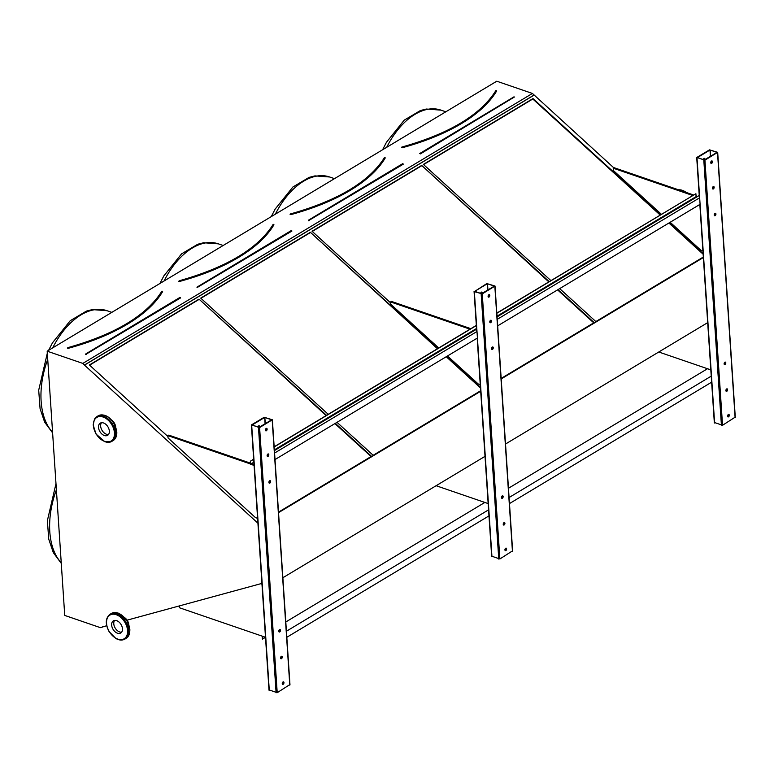 <?xml version="1.0" encoding="UTF-8"?>
<svg xmlns="http://www.w3.org/2000/svg" width="774" height="774" viewBox="0 0 774 774"><rect width="100%" height="100%" fill="white"/><g stroke="black" fill="none" stroke-linecap="round" stroke-linejoin="round"><path stroke-width="1.16" d="M106.706 625.721L100.388 627.656L64.735 615.417L47.185 351.183L496.753 81.212L532.415 93.441L613.84 167.852M258.922 425.777A1.316 0.784 -71.1 0 1 258.884 427.403L252.063 425.042L264.669 417.447L271.713 419.808L258.913 427.412M251.589 424.82L264.166 417.273L272.371 419.76L259.6 427.567L251.589 424.82M278.534 512.649L480.702 391.247M282.858 577.743L485.027 456.341M501.194 378.941L703.363 257.539M505.519 444.024L707.688 322.632M704.243 158.36A1.316 0.784 -71.1 0 1 704.205 159.986M696.919 157.403L709.497 149.856L717.692 152.343L704.93 160.15L696.919 157.403M67.793 347.7L67.435 348.252L68.006 348A175.746 81.541 176.2 0 0 162.347 291.343L161.843 291.305A175.224 81.289 176.2 0 1 145.386 310.422M326.135 415.58L199.015 299.132L89.387 364.97L167.977 436.584M198.821 299.567L89.6 365.154M278.505 512.136L371.481 456.302L335.326 423.339M326.541 415.338L199.015 299.132M371.075 456.544L334.91 423.591M179.123 280.846L178.765 281.397L179.345 281.146A175.746 81.541 176.2 0 0 273.677 224.489L273.174 224.45A175.224 81.289 176.2 0 1 256.716 243.568M437.465 348.726L310.355 232.277L200.718 298.106L328.234 414.313M337.019 422.323L373.184 455.276L480.664 390.735M310.151 232.713L200.93 298.3M480.441 387.271L446.656 356.485M437.871 348.484L310.355 232.277M480.48 387.929L446.25 356.737M290.453 213.992L290.105 214.543L290.676 214.292A175.746 81.541 176.2 0 0 385.007 157.635L384.504 157.596A175.224 81.289 176.2 0 1 368.047 176.714M548.795 281.871L421.685 165.423L312.048 231.252L390.638 302.876M421.482 165.859L312.261 231.445M501.165 378.428L594.151 322.584L557.986 289.631M549.201 281.63L421.685 165.423M593.735 322.835L557.58 289.873M47.185 351.183L82.837 363.412L532.415 93.441M101.965 627.221L102.603 626.843M261.922 583.403L127.1 620.158M278.524 512.514L480.693 391.112M501.184 378.805L703.353 257.403M660.532 214.775L533.015 98.569L423.378 164.398L550.904 280.604M559.679 288.615L595.845 321.568L703.334 257.026M703.102 253.562L669.317 222.777M82.837 363.412L84.482 365.115L534.05 95.144M84.482 365.115L257.916 523.176M84.55 364.97L534.118 94.999M660.125 215.017L532.812 99.004L423.591 164.591M703.14 254.22L668.91 223.018M401.638 147.37L402.132 147.766A176.017 81.657 176.2 0 0 496.608 91.032L495.834 90.742A175.224 81.289 176.2 0 1 479.377 109.86M735.077 417.225L722.539 425.274L714.528 422.527M727.821 415.135L728.76 415.454M704.243 159.995L697.384 157.615L710 150.021L717.034 152.381L704.243 159.995M714.15 187.26A1.316 0.784 108.9 0 0 713.725 186.524A1.316 0.784 108.9 0 0 712.564 187.521A1.316 0.784 108.9 0 0 712.873 189.02A1.316 0.784 108.9 0 0 713.763 188.566A1.316 0.784 108.9 0 0 714.15 187.26M725.886 390.609A1.316 0.784 108.9 0 0 726.312 391.344A1.316 0.784 108.9 0 0 727.483 390.348A1.316 0.784 108.9 0 0 727.163 388.858A1.316 0.784 108.9 0 0 726.283 389.303A1.316 0.784 108.9 0 0 725.886 390.609M715.931 214.001A1.316 0.784 108.9 0 0 715.505 213.276A1.316 0.784 108.9 0 0 714.334 214.263A1.316 0.784 108.9 0 0 714.654 215.762A1.316 0.784 108.9 0 0 715.534 215.317A1.316 0.784 108.9 0 0 715.931 214.001M724.116 363.867A1.316 0.784 108.9 0 0 724.532 364.602A1.316 0.784 108.9 0 0 725.702 363.606A1.316 0.784 108.9 0 0 725.393 362.106A1.316 0.784 108.9 0 0 724.503 362.561A1.316 0.784 108.9 0 0 724.116 363.867M712.448 161.679A1.316 0.784 108.9 0 0 712.032 160.944A1.316 0.784 108.9 0 0 710.861 161.94A1.316 0.784 108.9 0 0 711.171 163.43A1.316 0.784 108.9 0 0 712.061 162.985A1.316 0.784 108.9 0 0 712.448 161.679M727.589 416.189A1.316 0.784 108.9 0 0 728.015 416.925A1.316 0.784 108.9 0 0 729.176 415.938A1.316 0.784 108.9 0 0 728.866 414.438A1.316 0.784 108.9 0 0 727.976 414.883A1.316 0.784 108.9 0 0 727.589 416.189M704.882 159.705A1.316 0.784 108.9 0 0 704.524 158.37A1.316 0.784 108.9 0 0 703.276 159.667M713.454 186.515A1.316 0.784 -71.1 0 1 713.647 187.085A1.316 0.784 -71.1 0 1 712.651 188.856M726.892 388.838A1.316 0.784 -71.1 0 1 727.086 389.419A1.316 0.784 -71.1 0 1 726.089 391.18M715.224 213.256A1.316 0.784 -71.1 0 1 715.428 213.837A1.316 0.784 -71.1 0 1 714.421 215.598M725.112 362.097A1.316 0.784 -71.1 0 1 725.315 362.677A1.316 0.784 -71.1 0 1 724.309 364.438M711.751 160.934A1.316 0.784 -71.1 0 1 711.954 161.505A1.316 0.784 -71.1 0 1 710.948 163.275M728.586 414.419A1.316 0.784 -71.1 0 1 728.789 414.999A1.316 0.784 -71.1 0 1 727.783 416.77M702.927 250.931L700.818 250.205L670.158 222.273M661.373 214.263L613.395 170.541L613.24 168.21L692.682 195.464M693.533 194.961L614.092 167.697L613.24 168.21M496.84 313.267L695.894 193.732L696.087 196.635L696.871 196.906L696.087 196.635L497.024 316.169M696.029 195.812L697.722 196.393M508.46 488.259L707.513 368.734L710.822 369.866L658.771 352.006M512.417 550.933L499.869 558.983L491.867 556.235M505.161 548.843L506.099 549.163M474.346 291.624L486.836 283.565L495.031 286.051L482.26 293.859L474.346 291.624L491.954 556.748M481.583 293.704L474.723 291.334L487.33 283.729L494.373 286.09L481.583 293.704M481.583 292.069A1.316 0.784 -71.1 0 1 481.544 293.694M491.49 320.968A1.316 0.784 108.9 0 0 491.064 320.233A1.316 0.784 108.9 0 0 489.903 321.229A1.316 0.784 108.9 0 0 490.213 322.729A1.316 0.784 108.9 0 0 491.093 322.274A1.316 0.784 108.9 0 0 491.49 320.968M503.226 524.317A1.316 0.784 108.9 0 0 503.651 525.053A1.316 0.784 108.9 0 0 504.812 524.066A1.316 0.784 108.9 0 0 504.503 522.566A1.316 0.784 108.9 0 0 503.613 523.011A1.316 0.784 108.9 0 0 503.226 524.317M493.261 347.719A1.316 0.784 108.9 0 0 492.844 346.984A1.316 0.784 108.9 0 0 491.674 347.971A1.316 0.784 108.9 0 0 491.983 349.471A1.316 0.784 108.9 0 0 492.874 349.026A1.316 0.784 108.9 0 0 493.261 347.719M501.446 497.576A1.316 0.784 108.9 0 0 501.871 498.311A1.316 0.784 108.9 0 0 503.042 497.314A1.316 0.784 108.9 0 0 502.723 495.824A1.316 0.784 108.9 0 0 501.842 496.269A1.316 0.784 108.9 0 0 501.446 497.576M489.787 295.387A1.316 0.784 108.9 0 0 489.362 294.652A1.316 0.784 108.9 0 0 488.201 295.649A1.316 0.784 108.9 0 0 488.51 297.148A1.316 0.784 108.9 0 0 489.4 296.694A1.316 0.784 108.9 0 0 489.787 295.387M504.929 549.898A1.316 0.784 108.9 0 0 505.345 550.633A1.316 0.784 108.9 0 0 506.515 549.646A1.316 0.784 108.9 0 0 506.206 548.147A1.316 0.784 108.9 0 0 505.316 548.592A1.316 0.784 108.9 0 0 504.929 549.898M482.221 293.414A1.316 0.784 108.9 0 0 481.854 292.079A1.316 0.784 108.9 0 0 480.606 293.375M490.793 320.223A1.316 0.784 -71.1 0 1 490.987 320.804A1.316 0.784 -71.1 0 1 489.99 322.565M504.232 522.556A1.316 0.784 -71.1 0 1 504.425 523.127A1.316 0.784 -71.1 0 1 503.429 524.898M492.564 346.965A1.316 0.784 -71.1 0 1 492.767 347.545A1.316 0.784 -71.1 0 1 491.761 349.306M502.452 495.805A1.316 0.784 -71.1 0 1 502.645 496.386A1.316 0.784 -71.1 0 1 501.649 498.146M489.091 294.642A1.316 0.784 -71.1 0 1 489.284 295.213A1.316 0.784 -71.1 0 1 488.288 296.984M505.925 548.137A1.316 0.784 -71.1 0 1 506.128 548.708A1.316 0.784 -71.1 0 1 505.122 550.478M289.757 684.651L277.208 692.691L269.197 689.944M282.5 682.552L283.429 682.871M268.83 454.677A1.316 0.784 108.9 0 0 268.404 453.951A1.316 0.784 108.9 0 0 267.233 454.938A1.316 0.784 108.9 0 0 267.552 456.437A1.316 0.784 108.9 0 0 268.433 455.992A1.316 0.784 108.9 0 0 268.83 454.677M280.565 658.026A1.316 0.784 108.9 0 0 280.991 658.761A1.316 0.784 108.9 0 0 282.152 657.774A1.316 0.784 108.9 0 0 281.842 656.275A1.316 0.784 108.9 0 0 280.952 656.72A1.316 0.784 108.9 0 0 280.565 658.026M270.6 481.428A1.316 0.784 108.9 0 0 270.174 480.693A1.316 0.784 108.9 0 0 269.013 481.68A1.316 0.784 108.9 0 0 269.323 483.179A1.316 0.784 108.9 0 0 270.213 482.734A1.316 0.784 108.9 0 0 270.6 481.428M278.785 631.284A1.316 0.784 108.9 0 0 279.211 632.019A1.316 0.784 108.9 0 0 280.372 631.023A1.316 0.784 108.9 0 0 280.062 629.533A1.316 0.784 108.9 0 0 279.182 629.978A1.316 0.784 108.9 0 0 278.785 631.284M267.127 429.096A1.316 0.784 108.9 0 0 266.701 428.361A1.316 0.784 108.9 0 0 265.54 429.357A1.316 0.784 108.9 0 0 265.85 430.857A1.316 0.784 108.9 0 0 266.74 430.412A1.316 0.784 108.9 0 0 267.127 429.096M282.258 683.606A1.316 0.784 108.9 0 0 282.684 684.342A1.316 0.784 108.9 0 0 283.855 683.355A1.316 0.784 108.9 0 0 283.536 681.855A1.316 0.784 108.9 0 0 282.655 682.3A1.316 0.784 108.9 0 0 282.258 683.606M259.551 427.132A1.316 0.784 108.9 0 0 259.193 425.787A1.316 0.784 108.9 0 0 257.945 427.084M268.123 453.932A1.316 0.784 -71.1 0 1 268.326 454.512A1.316 0.784 -71.1 0 1 267.32 456.273M281.562 656.265A1.316 0.784 -71.1 0 1 281.765 656.836A1.316 0.784 -71.1 0 1 280.759 658.606M269.903 480.683A1.316 0.784 -71.1 0 1 270.097 481.254A1.316 0.784 -71.1 0 1 269.1 483.024M279.791 629.514A1.316 0.784 -71.1 0 1 279.985 630.094A1.316 0.784 -71.1 0 1 278.988 631.855M266.43 428.351A1.316 0.784 -71.1 0 1 266.624 428.931A1.316 0.784 -71.1 0 1 265.627 430.692M283.265 681.846A1.316 0.784 -71.1 0 1 283.458 682.416A1.316 0.784 -71.1 0 1 282.462 684.187M480.257 384.639L478.148 383.914L447.498 355.982M438.713 347.971L390.735 304.25L390.58 301.918L470.021 329.182M470.863 328.669L391.421 301.415L390.58 301.918M473.417 330.343L474.21 330.614M474.269 329.84L475.062 330.111M488.162 503.574L436.101 485.714M257.597 518.348L255.488 517.622L168.064 437.958L167.91 435.627L254.066 465.193L250.757 464.052L253.872 462.184M250.505 463.162L168.761 435.123L167.91 435.627M251.608 463.549L254.017 464.371M265.356 637.466L262.386 639.053L262.192 636.151L265.501 637.283L179.345 607.725L179.229 605.955M260.77 583.722L261.97 584.128M286.815 637.283L488.984 515.881M509.476 503.574L711.896 382.027M286.409 631.236L488.578 509.834M509.079 497.527L711.49 375.98M285.799 621.977L484.853 502.442M262.579 639.121L262.405 636.451L265.511 637.515M274.364 449.878L476.532 328.476M250.757 464.052L250.563 461.149L253.678 459.282M274.17 446.975L476.339 325.573M695.894 193.732L496.821 313.083M250.563 461.149L253.669 459.098M274.16 446.792L476.329 325.39M250.37 461.081L250.573 464.216L254.085 465.426M275.012 459.562L477.423 338.006M497.672 325.854L700.093 204.297M274.577 453.051L476.997 331.495M497.237 319.343L699.657 197.786M274.412 450.594L476.581 329.192M497.072 316.885L699.241 195.483M106.473 434.253A7.101 4.673 59 0 1 101.413 429.135A7.101 4.673 59 0 1 101.462 422.739A7.101 4.673 59 0 0 101.413 429.135A7.101 4.673 59 0 0 106.473 434.253A7.101 4.673 59 0 0 108.515 434.475A7.101 4.673 59 0 1 106.473 434.253M104.345 435.52A7.101 4.673 59 0 1 98.956 429.531A7.101 4.673 59 0 1 100.272 423.155A7.101 4.673 59 0 1 107.934 426.842A7.101 4.673 59 0 1 107.586 435.336A7.101 4.673 59 0 1 104.345 435.52M121.644 632.155A7.101 4.673 59 0 1 115.181 628.053A7.101 4.673 59 0 1 114.591 620.409A7.101 4.673 59 0 0 114.542 626.805A7.101 4.673 59 0 0 119.602 631.923A7.101 4.673 59 0 0 121.644 632.155M116.642 620.642A7.101 4.673 59 0 1 122.031 626.63A7.101 4.673 59 0 1 120.715 633.006A7.101 4.673 59 0 1 113.052 629.32A7.101 4.673 59 0 1 113.401 620.835A7.101 4.673 59 0 1 116.642 620.642M111.737 420.127A7.101 4.673 59 0 1 115.645 426.638M124.866 617.807A7.101 4.673 59 0 1 128.774 624.318M180.574 297.913L86.195 354.153L180.419 297.545M86.407 354.453L85.662 354.521L85.856 353.863L179.955 297.419M156.309 299.151A174.963 81.173 -3.8 0 0 161.602 291.517M162.317 291.256L161.863 291.198C146.586 315.482 115.239 334.291 67.831 347.642L67.638 347.913M162.617 291.604A176.017 81.657 176.2 0 1 68.141 348.339M56.386 489.826A67.88 40.306 108.9 0 0 61.233 562.746M48.607 350.322L52.477 342.824L70.24 320.707L86.407 311.109L92.29 309.6L107.005 310.703A67.88 40.306 108.9 0 0 52.709 347.865M47.727 359.359A67.88 40.306 108.9 0 0 52.564 432.279M291.904 231.058L197.525 287.299L291.75 230.691M197.738 287.599L197.002 287.667L197.186 287.009L291.285 230.565M267.64 232.297A174.963 81.173 -3.8 0 0 272.932 224.663M273.648 224.402L273.203 224.344C257.916 248.628 226.569 267.436 179.162 280.788L178.968 281.059M273.948 224.75A176.017 81.657 176.2 0 1 179.471 281.475M159.937 283.468L163.807 275.97L181.571 253.853L197.738 244.255L203.62 242.746L218.336 243.849A67.88 40.306 108.9 0 0 164.04 281.01M403.235 164.204L308.855 220.445L403.08 163.836M309.068 220.745L308.333 220.813L308.516 220.155L402.615 163.711M378.97 165.442A174.963 81.173 -3.8 0 0 384.262 157.809M384.978 157.548L384.533 157.48C369.246 181.774 337.909 200.582 290.492 213.924L290.298 214.205M385.278 157.886A176.017 81.657 176.2 0 1 290.801 214.621M271.268 216.614L275.138 209.115L292.901 186.998L309.068 177.401L314.95 175.892L329.666 176.994A67.88 40.306 108.9 0 0 275.37 214.156M490.3 98.588A174.963 81.173 -3.8 0 0 495.602 90.955M420.398 153.891L419.721 153.542L420.398 153.891L514.41 96.982M445.824 111.795L440.996 110.14A67.88 40.306 108.9 0 0 386.7 147.302M514.4 97.021L419.721 153.542L513.955 96.856M496.308 90.693L495.863 90.626C480.586 114.92 449.239 133.728 401.822 147.07L401.735 147.37M496.608 91.032L496.337 90.781A175.746 81.541 176.2 0 1 402.006 147.437L402.132 147.766M714.615 423.039L697.006 157.915M735.116 417.718L717.508 152.604M722.539 425.274L704.93 160.15M721.426 425.371L703.818 160.257M726.002 391.063L725.935 390.057M724.232 364.312L724.164 363.316M714.344 215.482L714.276 214.475M712.564 188.73L712.496 187.734M710.871 163.15L710.803 162.153M710.416 156.387L710 150.021M726.196 391.151L726.099 389.612M724.425 364.409L724.319 362.871M714.537 215.569L714.431 214.03M712.757 188.827L712.661 187.289M711.064 163.237L710.958 161.708M710.6 156.271L710.184 150.011M512.446 551.427L494.838 286.312M499.869 558.983L482.26 293.859M498.766 559.08L481.157 293.965M503.342 524.772L503.274 523.766M501.562 498.021L501.504 497.024M491.683 349.19L491.616 348.184M489.903 322.439L489.836 321.442M488.201 296.858L488.142 295.862M487.755 290.095L487.33 283.729M503.535 524.859L503.429 523.321M501.755 498.117L501.658 496.579M491.877 349.277L491.771 347.739M490.097 322.535L489.99 320.997M488.394 296.955L488.297 295.416M487.93 289.989L487.514 283.719M269.294 690.456L251.685 425.332M289.786 685.135L272.177 420.021M277.208 692.691L259.6 427.567M276.095 692.788L258.487 427.674M280.681 658.481L280.614 657.474M278.901 631.739L278.834 630.733M269.013 482.899L268.955 481.892M267.243 456.147L267.175 455.151M265.54 430.567L265.472 429.57M265.095 423.804L264.669 417.447M280.875 658.568L280.769 657.029M279.095 631.826L278.998 630.288M269.207 482.986L269.11 481.447M267.436 456.244L267.33 454.706M265.734 430.663L265.637 429.125M265.269 423.697L264.853 417.428M686.209 192.445A14.474 9.511 -121 0 0 678.546 189.814M104.742 441.451A13.816 9.085 -121 0 0 112.627 426.261A13.816 9.085 -121 0 0 94.418 420.021A13.816 9.085 -121 0 0 104.742 441.451M96.905 416.586L94.515 419.005L93.161 424.965L96.024 434.04L104.954 441.819L111.804 441.393L113.081 440.629A14.474 9.511 -121 0 0 113.788 423.33A14.474 9.511 -121 0 0 98.182 415.822L96.905 416.586A14.474 9.511 59 0 1 112.511 424.094A14.474 9.511 59 0 1 111.804 441.393A14.474 9.511 59 0 1 105.206 441.78M116.245 614.711A13.816 9.085 -121 0 0 108.36 629.901A13.816 9.085 -121 0 0 126.568 636.151A13.816 9.085 -121 0 0 116.245 614.711M116.632 613.879A14.474 9.511 59 0 1 127.623 626.069A14.474 9.511 59 0 1 124.933 639.072C122.224 640.562 119.177 640.35 115.781 638.434L109.115 631.642C105.08 623.921 105.39 618.126 110.034 614.256A14.474 9.511 59 0 1 116.632 613.879M124.933 639.072L126.21 638.308A14.474 9.511 -121 0 0 128.89 625.305A14.474 9.511 -121 0 0 117.909 613.105A14.474 9.511 -121 0 0 111.311 613.492L110.034 614.256M55.98 483.673L47.369 520.66L48.743 539.168L53.309 552.617L61.272 563.366M47.311 353.205L38.7 390.193L40.084 408.701L44.64 422.149L52.613 432.898M107.005 310.703L111.833 312.357M218.336 243.849L223.164 245.503M329.666 176.994L334.494 178.649M440.996 110.14L426.281 109.037L420.398 110.547L404.231 120.144L386.468 142.261L382.598 149.759M714.334 422.778L699.841 204.452M699.406 197.941L696.726 157.664M735.3 417.457L717.692 152.343M491.674 556.487L477.171 338.161M476.745 331.649L474.065 291.372M512.64 551.165L495.031 286.051M269.013 690.205L251.405 425.081M289.979 684.874L272.371 419.76M686.77 192.639L678.469 189.794M113.081 440.629C115.665 438.935 116.913 436.149 116.816 432.25L113.952 423.175C109.037 415.986 103.774 413.539 98.182 415.822M111.311 613.492L118.161 613.066L127.081 620.845L129.955 629.93L128.6 635.88L126.21 638.308"/></g></svg>
